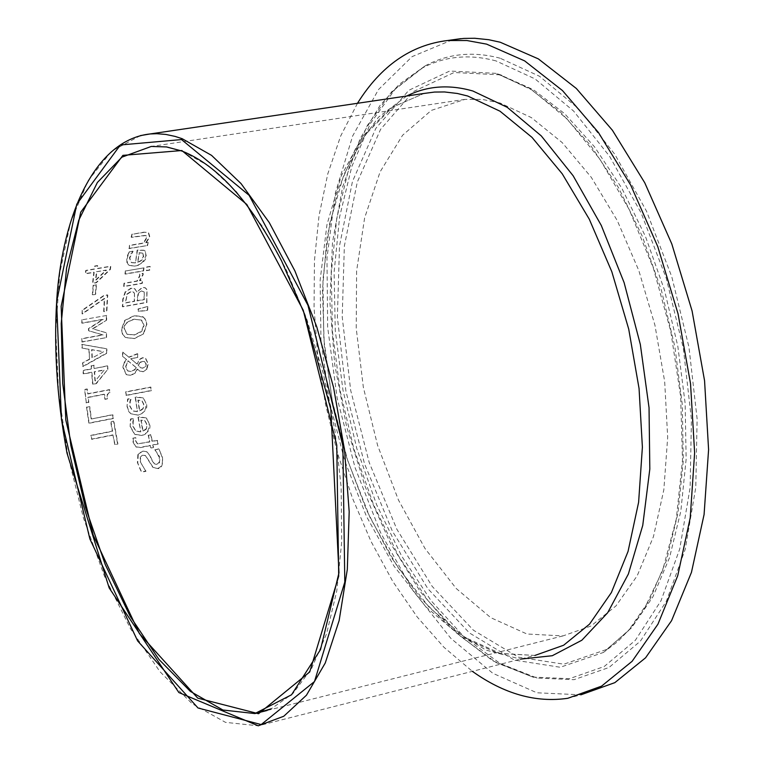 <?xml version="1.0" encoding="UTF-8"?>
<svg xmlns="http://www.w3.org/2000/svg" width="764" height="764" viewBox="0 0 764 764"><rect width="100%" height="100%" fill="white"/><g stroke="black" fill="none" stroke-linecap="round" stroke-linejoin="round"><path stroke-width="0.57" stroke-dasharray="3.82 2.86" d="M96.474 284.877L93.475 285.392L92.645 294.914L95.643 294.398L96.474 284.877L93.475 285.392M93.151 285.23L92.32 294.761L95.319 294.236L96.149 284.714M138.227 454.819L137.768 462.86C139.716 468.724 141.12 471.818 141.98 472.123L145.991 471.302L140.595 462.573C140.079 457.512 140.92 455.077 143.126 455.268L145.714 455.697L153.23 467.578L158.033 468.599C161.586 468.552 163.066 464.798 162.474 457.349L158.979 449.051L155.178 449.815L159.829 458.476L159.475 462.707L157.346 464.455L154.786 464.025L152.704 461.399L150.059 455.678L147.032 451.916L142.753 451.161L137.873 454.618L137.415 462.65L141.617 471.923L145.914 471.016M145.552 470.805L140.032 461.303L140.328 457.063L142.773 455.067L145.361 455.497L152.867 467.367L157.661 468.389C161.701 467.11 163.181 463.356 162.111 457.149L158.979 449.051M158.625 448.85L155.178 449.815M154.834 449.624L155.245 450.101M154.891 449.901C158.759 455.029 160.23 457.541 159.304 457.445L159.246 462.172L156.992 464.254L154.423 463.815L152.351 461.189L149.715 455.478L146.678 451.715L142.4 450.961L137.873 454.618M130.453 426.665L134.856 434.449L141.712 435.47C148.502 432.644 151.11 428.757 149.524 423.791L146.048 417.793L138.322 417.316L140.815 431.889L136.002 431.211L133.108 426.178L133.184 421.709L134.101 418.548L130.787 419.197L130.119 426.474L134.521 434.267L141.369 435.279C146.287 435.213 148.894 431.316 149.19 423.6L146.507 418.109M146.172 417.927L139.64 416.81L138.322 417.316M137.988 417.134L140.815 431.889M140.48 431.698L135.667 431.02L132.774 425.997L132.85 421.527L133.767 418.366L130.453 419.016L130.119 426.474M146.067 428.785L142.792 431.24L140.853 420.114L144.721 420.639L146.736 424.297L146.411 428.976L143.135 431.431L141.187 420.296L144.998 420.783L147.08 424.478L146.411 428.976M133.175 438.393L133.442 442.49L136.078 447.016L140.605 447.58L150.575 445.565L151.091 448.01L153.593 447.503L153.077 445.068L158.224 444.027L157.48 440.408L152.322 441.449L151.014 434.831L148.512 435.327L149.83 441.945L137.654 443.865L135.916 441.057L135.897 437.848L132.831 438.202L133.098 442.299L135.734 446.825L140.261 447.379L150.221 445.374L150.747 447.819L153.239 447.312L152.724 444.868L157.871 443.836L157.126 440.217L151.979 441.258L150.68 434.64L148.512 435.327M148.178 435.136L149.83 441.945M149.477 441.754L137.654 443.865M137.31 443.664L135.572 440.866L135.944 438.049M135.562 437.657L132.831 438.202M127.33 406.534L128.61 410.908L130.854 413.744L138.198 415.158C145.217 412.149 147.949 408.329 146.382 403.707L143.097 397.796L135.486 397.366L137.444 411.653L132.726 411.022L129.995 406.066L130.224 401.673L131.246 398.569L127.922 399.209L127.005 406.352L128.896 411.796L131.16 414.031L137.873 414.976C143.422 414.002 146.153 410.192 146.058 403.526L143.594 398.139M143.26 397.958L136.813 396.869L135.486 397.366M135.152 397.184L137.444 411.653M137.119 411.471L132.401 410.841L129.66 405.885L129.899 401.501L130.911 398.388L127.598 399.028L127.005 406.352M142.773 408.616L139.43 411.022L137.902 400.107L141.703 400.603L143.603 404.213L143.107 408.797L139.764 411.194L138.227 400.288L141.961 400.737L143.928 404.385L143.107 408.797M140.232 362.528L142.763 361.401L144.864 361.678L146.258 364.142L145.828 366.309L143.126 368.21L140.729 367.828L138.475 365.564L139.907 362.365L142.438 361.238L144.539 361.515L145.934 363.979L144.893 366.949L142.801 368.038L140.576 367.761L138.475 365.564M136.336 367.665L134.798 369.843L131.475 371.562L127.941 371.027L125.773 366.959L128.161 360.885L136.336 367.665L134.474 369.671L131.15 371.399L127.617 370.855L125.449 366.787L128.161 360.885M129.04 357.323L122.756 352.099L122.975 356.626L126.643 359.605L123.921 363.654L123.166 367.236L126.547 374.713L130.997 375.42L135.295 373.004L137.615 369.155L139.802 371.228L143.26 371.743L146.936 369.184L148.264 363.635L145.609 358.316L142.849 357.867L139.64 359.51L137.205 364.094L130.95 358.937L137.902 357.294L137.711 353.837L129.04 357.323L122.441 351.937L122.651 356.463L126.643 359.605M138.15 365.393L139.907 362.365M127.846 360.723L136.011 367.503M126.318 359.443L123.739 363.167L122.851 367.264L126.222 374.551L130.682 375.248L134.97 372.832L137.291 368.993L139.487 371.065L142.935 371.571L146.936 369.184M146.612 369.012L147.939 363.473L145.294 358.154L142.534 357.705L139.325 359.347L137.205 364.094M136.88 363.931L130.95 358.937M130.634 358.774L137.902 357.294M137.577 357.132L137.711 353.837M137.386 353.675L128.724 357.16M126.003 395.303L151.071 390.49L150.68 387.061L125.602 391.865L126.327 395.475L151.406 390.662L151.005 387.233L125.926 392.037L126.327 395.475M136.918 292.001L134.836 288.773L131.246 288.343L125.535 291.905L123.071 299.517L122.698 306.803L146.917 302.525L146.755 289.375L145.447 287.875L142.496 287.55L136.918 292.001L134.502 288.62L130.911 288.181L125.535 291.905M134.464 293.233L134.579 301.36L125.611 302.936L127.149 294.283L130.825 291.848L133.433 292.02L134.464 293.233L134.254 301.197L125.286 302.783L127.149 294.283M144.205 291.953L144.348 299.641L137.272 300.882L138.551 293.061L141.77 291.113L144.205 291.953L144.024 299.478L136.947 300.729L138.217 292.908L141.445 290.95L143.88 291.791M126.824 294.13L130.501 291.695L133.108 291.867L134.13 293.08M125.2 291.752L122.737 299.364L122.364 306.651L146.593 302.363L146.955 295.658C147.137 291.094 146.955 288.954 146.43 289.212L146.755 289.375M146.43 289.212L145.122 287.713L142.161 287.388L137.033 291.972M143.708 317.194L134.454 315.78L125.076 320.527L121.715 329.437L122.794 334.47L125.688 337.602L134.464 338.614L143.689 333.811L146.879 324.222L145.599 319.39L142.706 316.582L134.13 315.627L124.752 320.374L121.4 329.284L122.469 334.298L125.363 337.44L134.139 338.462L143.689 333.811M143.374 333.648L146.564 324.738L145.762 320.231L143.384 317.031M141.33 319.973L143.794 325.216L141.33 331.404L134.072 334.852L126.967 334.164L124.188 328.759C123.376 324.776 126.662 321.577 134.063 319.18L141.655 320.126L144.119 325.378L141.655 331.566L134.388 335.014L127.282 334.326L124.503 328.912C123.758 324.796 127.053 321.606 134.388 319.333L141.655 320.126M143.995 267.849L125.697 270.972L125.306 274.114L143.594 270.981L143.995 267.849L125.697 270.972M125.353 270.819L124.971 273.951L143.26 270.828L143.651 267.696M147.481 306.536L138.064 308.952L137.988 311.263L147.347 310.337L147.481 306.536L138.389 309.105L138.313 311.425L147.672 310.499L147.805 306.698M128.18 254.842L126.929 259.903L127.722 263.857L129.46 265.557L135.199 266.111C142.534 263.675 146.21 260.276 146.23 255.921L145.103 250.936L144.32 250.372L137.51 250.239L135.429 262.988L131.37 262.625L129.785 257.993L133.079 251.299L129.699 251.872L127.827 254.679L126.738 258.251L126.958 262.797L129.126 265.404L134.856 265.958C139.745 265.767 143.422 262.367 145.886 255.759L145.103 250.936M142.83 253.285L143.68 256.523L141.665 260.448L137.778 262.587L139.334 252.855L142.83 253.285L143.326 256.37L141.311 260.295L137.434 262.434L139.334 252.855M138.981 252.693L142.476 253.123M144.749 250.783L143.966 250.22L137.157 250.076L135.429 262.988M135.085 262.835L131.026 262.463L129.431 257.84L131.227 254.078M130.873 253.925L133.051 251.48M132.726 251.146L129.699 251.872M129.345 251.709L127.827 254.679M139.659 274.047L139.602 275.718L136.947 280.999L123.978 283.243L123.692 286.404L141.942 283.243L142.238 280.082L139.525 280.55L142.82 274.591L142.858 273.34L139.669 273.884L139.936 275.871L137.281 281.152L124.312 283.396L124.026 286.567L142.276 283.406L142.572 280.245L139.86 280.713L143.155 274.744L143.202 273.493L139.993 274.2M144.205 232.332L132.229 234.3L131.532 237.356L146.029 235.522L146.764 238.139L143.556 243.219L129.804 245.511L129.202 248.596L147.576 245.521L148.187 242.455L146.153 242.79L149.878 236.85L148.541 232.648L143.842 232.17L132.229 234.3M131.866 234.137L131.169 237.193L145.657 235.36L146.401 237.976L143.193 243.067L129.441 245.349L129.202 248.596M128.849 248.434L147.576 245.521M147.223 245.368L148.187 242.455M147.834 242.293L146.153 242.79M145.79 242.637L149.505 236.687L148.178 232.485L143.842 232.17M146.258 270.504L149.448 269.959L149.897 266.407L146.707 266.951L146.602 270.666L149.782 270.122L150.241 266.569L147.051 267.113L146.602 270.666M89.751 406.62L86.857 407.174L89.13 423.256L113.444 418.51L112.881 414.814L91.451 418.987L89.751 406.62L86.857 407.174M86.542 407.002L88.805 423.075L113.11 418.328L112.556 414.632L91.451 418.987M91.126 418.806L89.426 406.438M112.91 434.878L114.705 444.428L117.56 443.855L113.549 421.145L110.684 421.709L112.251 431.125L90.811 435.365L91.479 439.128L112.91 434.878L115.039 444.619L117.904 444.046L113.884 421.336L111.019 421.89L112.575 431.316L91.145 435.547L91.814 439.319L113.244 435.069M104.076 370.148L95.28 380.949L94.555 371.925L104.076 370.148L95.28 380.949M94.125 365.316L91.489 365.803L91.69 368.974L83.286 370.55L83.524 373.988L91.928 372.421L92.902 384.292L96.34 383.643L107.905 369.279L107.686 365.994L94.325 368.487L94.125 365.316L91.489 365.803M94.965 380.778L94.239 371.762L103.761 369.977M91.174 365.641L91.374 368.811L82.97 370.378L83.209 373.825L91.613 372.249L92.587 384.12L96.34 383.643M96.025 383.471L107.905 369.279M107.59 369.107L107.686 365.994M107.361 365.832L94.325 368.487M94.01 368.324L93.81 365.144M86.007 402.743L88.509 402.265L87.927 397.299L104.248 394.176L104.821 399.133L107.046 398.703L107.246 394.52L109.777 392.429L109.472 389.611L87.545 393.785L87.048 388.962L84.546 389.439L86.332 402.924L88.825 402.447L88.242 397.471L104.572 394.348L105.145 399.305L107.371 398.884C107.275 394.405 108.182 392.304 110.102 392.601L109.796 389.783L87.86 393.957L87.363 389.134L84.861 389.611L86.332 402.924M82.827 363.053L83.037 366.634L106.998 353.188L106.826 348.881L82.13 344.507L82.225 348.183L89.149 349.32L89.55 359.386L82.512 362.89L83.037 366.634M103.598 351.726L92.282 357.905L91.957 349.769L103.598 351.726L92.282 357.905M91.966 357.743L91.642 349.606L103.283 351.564M82.722 366.462L106.674 353.025L106.511 348.718L81.815 344.344L81.91 348.021L89.149 349.32M88.834 349.158L89.55 359.386M89.235 359.214L82.512 362.89M82.197 310.174L82.054 313.823L104.343 298.371L103.665 311.502L106.54 310.996L107.428 294.875L103.751 295.515L82.197 310.174L82.369 313.985L104.668 298.533L103.99 311.664L106.865 311.149L107.753 295.038L104.076 295.678L82.522 310.337M106.721 315.446L82.187 319.81L82.111 323.229L103.245 319.457L88.796 328.759L88.786 330.85L103.14 334.976L82.044 338.796L82.082 342.033L106.559 337.592L106.511 332.875L92.902 328.854L106.607 320.183L106.721 315.446L82.187 319.81M81.863 319.648L81.786 323.067L102.93 319.295L88.481 328.596L88.471 330.688L102.825 334.813L81.729 338.633L82.082 342.033M81.767 341.871L106.559 337.592M106.234 337.43L106.511 332.875M106.196 332.712L92.902 328.854M92.587 328.692L106.607 320.183M106.282 320.03L106.397 315.284M94.258 268.976L85.74 270.427L85.31 273.627L93.829 272.175L92.549 283.196L96.025 282.604L110.045 269.281L110.465 266.235L96.923 268.527L97.343 265.576L94.679 266.025L94.593 269.138L86.074 270.58L85.644 273.789L94.163 272.337L92.874 283.358L96.359 282.756L110.379 269.444L110.809 266.388L97.267 268.689L97.687 265.738L95.013 266.187L94.593 269.138M96.493 271.726L106.129 270.084L95.49 280.101L96.493 271.726L106.473 270.246L95.815 280.264L96.827 271.888M500.124 103.016L482.275 99.415L464.961 99.377L431.307 110.398L402.609 135.218L380.109 171.843L364.619 217.941L356.607 270.962L356.225 328.3L363.349 387.329L377.617 445.431L398.445 500L425.004 548.504L456.213 588.49L490.746 617.665L526.959 634.005L562.972 635.915L590.83 626.098L615.965 605.919L637.205 575.779L653.468 536.586L663.84 489.781L667.679 437.333L664.68 381.57L654.92 325.101L638.847 270.609L617.283 220.605L591.298 177.343L562.199 142.591L531.352 117.589L500.124 103.016M357.476 103.293L340.648 136.078L327.785 173.867L319.027 215.706L314.453 260.61L314.052 307.634L317.776 355.814L325.521 404.213L337.115 451.896L352.366 497.937L371.017 541.399L392.753 581.385L417.192 616.959L443.903 647.232L472.381 671.346M500.153 74.834L454.093 72.504L413.429 91.575L380.606 129.307L357.275 182.118L344.363 246.008L342.215 316.812L350.676 390.356L369.203 462.507L396.822 529.194L432.185 586.389L473.451 630.233L518.288 657.155L563.832 664.193L606.75 649.41L631.647 627.721L652.886 596.885L669.541 557.653L680.829 511.211L686.139 459.164L685.155 403.449L677.821 346.235L664.394 289.823L645.456 236.448L621.82 188.192L594.487 146.793L564.606 113.645L533.348 89.665L500.153 74.834M500.162 58.226C472.992 51.035 448.01 53.575 425.233 65.828L395.16 89.197L370.464 123.376L351.812 166.542L339.636 216.775L334.116 272.079L335.262 330.478L342.94 390.003L356.864 448.707L376.604 504.67L401.606 555.991L431.135 600.762L464.321 637.166L500.057 663.448L537.073 678.05L573.984 679.693L609.013 667.478L640.385 641.168L666.342 601.297L685.241 549.268L695.784 487.394L697.112 418.796L688.966 347.209L671.757 276.673L646.497 211.141L614.734 154.175L578.377 108.564L539.508 76.257L500.162 58.226M452.25 39.862L412.121 56.612L378.486 89.569L352.605 136.088L335.31 193.235L326.973 257.974L327.661 327.269L337.163 398.12L355.04 467.568L380.606 532.699L412.952 590.582L450.856 638.37L492.799 673.275L536.901 692.786L580.907 694.82L567.795 698.286M140.433 135.6L111.659 151.091L88.108 180.657L70.651 222.104L59.793 272.968L55.772 330.621L58.561 392.429L67.92 455.726L83.429 517.896L104.506 576.333L130.357 628.447L159.991 671.718L192.194 703.749L225.514 722.362L258.261 725.8L534.924 655.445L498.224 653.449L461.284 636.737L425.987 606.912L393.938 566.029L366.453 516.388L344.612 460.453L329.246 400.737L320.956 339.808L320.135 280.273L326.944 224.731L341.288 175.806L362.804 136.068L390.767 107.905L424.068 93.447M182.548 151.186L209.384 166.351L236.305 191.563L262.233 226.211L286.061 269.186L306.717 318.913L323.258 373.376L334.909 430.256L341.145 487.098L341.747 541.418L336.771 590.964L326.572 633.757L311.702 668.299L292.937 693.511L271.124 708.849M406.754 96.006L378.505 117.159L355.375 149.009L338.06 189.778L327.011 237.518L322.427 290.224L324.318 345.853L332.541 402.389L346.77 457.817L366.548 510.132L391.235 557.395L420.047 597.668L452.011 629.125L485.933 650.088L520.456 659.122M495.998 73.344L449.69 71.042L408.826 90.286L375.859 128.323L352.443 181.536L339.502 245.884L337.382 317.184L345.92 391.244L364.562 463.91L392.333 531.076L427.888 588.719L469.382 632.926L514.468 660.115L560.27 667.268L603.445 652.446L628.486 630.634L649.849 599.578L666.609 560.06L677.954 513.255L683.293 460.787L682.29 404.614L674.889 346.932L661.357 290.043L642.276 236.219L618.458 187.562L590.935 145.838L560.862 112.432L529.404 88.271L495.998 73.344M496.008 60.919C469.058 53.738 444.276 56.221 421.661 68.368L391.827 91.565L367.322 125.516L348.823 168.424L336.743 218.351L331.28 273.35L332.435 331.423L340.085 390.633L353.923 449.031L373.539 504.698L398.378 555.734L427.716 600.265L460.663 636.45L496.132 662.569L532.861 677.076L569.476 678.69L604.209 666.523L635.304 640.356L661.013 600.724L679.721 549.02L690.14 487.537L691.42 419.369L683.322 348.241L666.227 278.153L641.158 213.032L609.653 156.4L573.592 111.047L535.029 78.893L496.008 60.919M464.961 99.377L151.291 146.449M562.972 635.915L267.085 710.491M534.924 655.445L500.296 653.421L464.455 637.166L429.463 607.619L397.385 566.745L369.776 516.941L347.782 460.74L332.273 400.699L323.85 339.417L322.924 279.509L329.647 223.651L343.896 174.545L365.173 134.894L392.4 107.285L423.924 93.466M501.881 75.34L497.746 73.86L532.231 90.133L566.936 118.792L599.883 159.132L629.23 209.603L653.306 267.944L670.763 331.299L680.657 396.478L682.481 460.138L676.283 519.09L662.598 570.488L644.071 609.395L631.618 627.024L617.99 641.388L603.445 652.446L606.75 649.41M425.233 65.828L399.419 84.183L380.052 105.432L360.083 138.723L342.597 187.046L332.502 242.322L329.905 302.267L334.718 364.581L346.675 426.952L365.354 487.079L390.137 542.707L420.267 591.603L454.809 631.637L492.713 660.793L532.861 677.076L537.073 678.05"/><path stroke-width="1.15" d="M472.381 671.346C504.106 693.97 535.917 702.947 567.795 698.286L601.564 686.139L632.114 661.309L657.966 624.15L677.725 575.722L690.226 517.782L694.629 452.765L690.532 383.652L678.04 313.775L657.747 246.543L630.739 185.184L598.422 132.468L562.476 90.563L524.629 60.881L486.601 44.131L466.814 40.511L447.628 40.511C410.927 44.933 380.883 65.857 357.476 103.293M580.907 694.82L614.848 682.644L645.561 657.814L671.556 620.693L691.458 572.341L704.083 514.516L708.591 449.643L704.561 380.701L692.098 311.005L671.814 243.964L644.759 182.787L612.384 130.233L576.333 88.471L538.362 58.895L500.181 42.221L488.769 39.718L474.74 38.267L463.748 38.42L452.25 39.862M424.068 93.447L150.145 133.948C99.797 139.306 65.666 203.31 57.415 290.683C53.27 342.091 56.46 396.201 66.984 453.033L109.176 587.927L178.862 692.547L258.261 725.8L283.759 716.26L306.45 695.221L325.244 663.028L339.14 620.578L347.314 569.438L349.186 511.737L344.554 450.091L333.562 387.424L316.735 326.753L294.923 270.962L269.262 222.572L241.032 183.58L211.571 155.378L182.185 138.704L175.118 136.412L165.855 134.435L156.792 133.7L150.145 133.948L140.433 135.6M423.924 93.466L434.506 92.062L444.514 91.957L457.302 93.466L467.711 96.016L500 111.2L531.973 137.348L562.218 173.791L589.292 219.211L611.84 271.764L628.715 329.083L639.057 388.484L642.39 447.141L638.609 502.292L628.046 551.455L611.372 592.577L589.521 624.15L563.631 645.236L534.924 655.445M181.851 150.537L122.899 155.359L80.726 212.172L61.149 306.316L65.809 420.085L93.246 535.211L139.44 633.671L197.733 698.134L258.538 713.729L309.716 671.957L338.71 576.161L336.762 445.192L303.26 310.289L246.829 204.475L181.851 150.537M271.124 708.849L254.889 713.566L222.897 710.014L190.341 691.372L158.941 659.408L130.167 616.309L105.26 564.548L85.224 506.713L70.842 445.45L62.705 383.471L61.215 323.458L66.573 268.164L78.721 220.29L97.381 182.472L121.896 157.164L151.291 146.449L166.619 146.936L182.548 151.186M181.526 139.564L249.121 195.297L307.949 305.266L342.864 445.756L344.803 582.092L314.481 681.536L261.173 724.568L198.019 707.989L137.625 640.91L89.846 538.849L61.464 419.675L56.593 301.885L76.763 204.217L120.378 144.979L181.526 139.564M520.456 659.122L552.276 655.722L581.834 640.242L607.676 612.757L628.39 573.984L642.753 525.374L649.82 469.029L649.037 407.67L640.327 344.43L624.112 282.613L601.287 225.447L573.153 175.777L541.246 135.868L507.258 107.332L472.849 90.992C449.012 84.193 426.981 85.864 406.754 96.006M151.291 146.449L166.428 146.936L182.214 151.138C217.415 165.186 250.563 201.83 281.658 261.078L304.769 314.673L330.831 409.284L338.968 572.799L320.508 649.591L291.542 694.782L254.889 713.566L267.085 710.491M461.045 38.639L447.628 40.511"/></g></svg>
